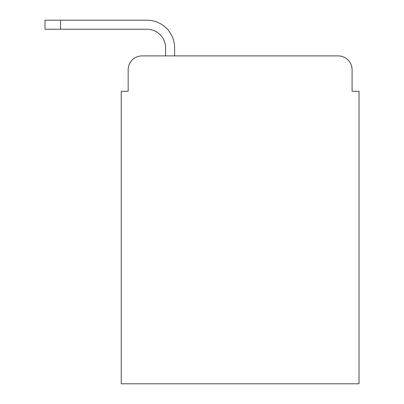 <?xml version="1.0" encoding="UTF-8"?>
<svg xmlns="http://www.w3.org/2000/svg" width="404" height="404" viewBox="0 0 404 404"><rect width="100%" height="100%" fill="white"/><g stroke="black" fill="none" stroke-linecap="round" stroke-linejoin="round"><path stroke-width="0.61" d="M128.169 69.766L128.169 91.259L128.169 69.766A13.862 13.862 0 0 1 142.036 55.904L165.605 55.904L165.605 47.93A18.715 18.715 0 0 0 146.889 29.214L44.985 29.214L44.985 20.2L146.889 20.2A27.73 27.73 0 0 1 174.619 47.93L174.619 55.904L338.219 55.904L142.036 55.904M352.086 91.259L352.086 69.766L352.086 91.259L359.015 91.259L359.015 383.8L121.24 383.8L121.24 91.259L128.169 91.259M352.086 69.766A13.862 13.862 0 0 0 338.219 55.904M165.605 47.93A18.715 18.715 0 0 0 146.889 29.214A18.715 18.715 0 0 1 165.605 47.93A18.715 18.715 0 0 0 146.889 29.214A18.715 18.715 0 0 1 165.605 47.93A18.715 18.715 0 0 0 146.889 29.214A18.715 18.715 0 0 1 165.605 47.93A18.715 18.715 0 0 0 146.889 29.214A18.715 18.715 0 0 1 165.605 47.93A18.715 18.715 0 0 0 146.889 29.214A18.715 18.715 0 0 1 165.605 47.93A18.715 18.715 0 0 0 146.889 29.214A18.715 18.715 0 0 1 165.605 47.93A18.715 18.715 0 0 0 146.889 29.214M60.58 29.214L60.58 20.2L146.889 20.2"/></g></svg>
